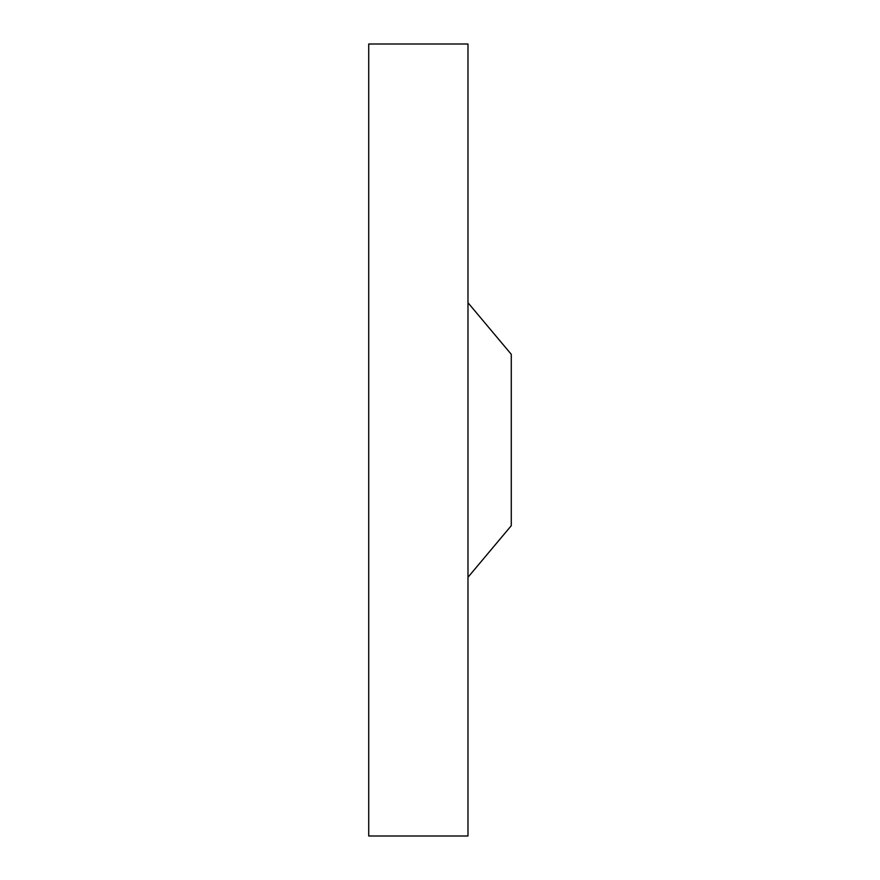 <?xml version="1.0" encoding="UTF-8"?>
<svg xmlns="http://www.w3.org/2000/svg" width="880" height="880" viewBox="0 0 880 880"><rect width="100%" height="100%" fill="white"/><g stroke="black" fill="none" stroke-linecap="round" stroke-linejoin="round"><path stroke-width="1.32" d="M511.28 525.679L467.984 577.28L511.28 525.679L511.28 354.321L467.984 302.72L511.28 354.321M467.984 44L467.984 836L368.72 836L368.72 44L467.984 44"/></g></svg>
